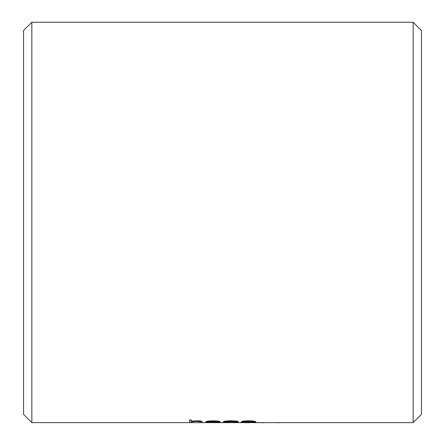 <?xml version="1.0" encoding="UTF-8"?>
<svg xmlns="http://www.w3.org/2000/svg" width="445" height="445" viewBox="0 0 445 445"><rect width="100%" height="100%" fill="white"/><g stroke="black" fill="none" stroke-linecap="round" stroke-linejoin="round"><path stroke-width="0.67" d="M31.84 22.25L31.84 422.633L413.16 422.633L413.16 22.25L31.84 22.25L23.552 30.538L23.552 414.345L31.84 422.633M241.101 421.966L243.076 421.098L248.571 420.786L254.056 421.098L256.031 421.966C255.625 422.366 253.138 422.566 248.571 422.561C244.01 422.566 241.524 422.372 241.101 421.966L243.076 421.398L248.571 421.087L254.056 421.398L256.031 421.966M205.673 421.966L207.331 421.137L212.971 420.786L218.779 421.154L220.347 421.999L207.442 421.999L212.704 422.444L219.591 422.277L212.927 422.561C208.432 422.566 206.013 422.372 205.673 421.966L207.331 421.437L212.971 421.087L218.779 421.454L220.347 421.999M212.704 422.444L212.704 422.144L216.298 422.066M191.244 420.247L191.244 419.947L189.475 419.947L189.475 420.247L191.244 420.247L191.244 421.471L196.735 421.087C200.712 421.204 202.514 421.487 202.13 421.949L202.13 422.544L200.356 422.544L200.15 421.66L196.423 421.32L191.517 421.771L191.244 422.244M191.244 421.17L196.735 420.786C200.706 420.903 202.508 421.193 202.13 421.649L202.13 421.949M225.159 421.66C225.582 421.988 227.645 422.149 231.339 422.144L236.579 421.955L238.064 422.032L238.064 422.327L231.317 422.561C226.577 422.578 223.935 422.383 223.384 421.977C223.913 421.454 226.605 421.159 231.461 421.087L238.064 421.521L231.328 421.32C227.656 421.365 225.598 421.576 225.159 421.96C225.582 422.288 227.64 422.45 231.339 422.444L238.064 422.327M223.384 421.977L223.384 421.676C223.918 421.159 226.611 420.859 231.461 420.786L238.064 421.22L238.064 421.521M413.16 22.25L421.448 30.538L421.448 414.345L413.16 422.633M191.244 422.149L191.244 422.544L189.475 422.544L189.475 420.247M196.735 420.786L196.735 421.087M219.591 421.999L219.591 422.277M207.331 421.137L207.331 421.437M212.971 420.786L212.971 421.087M218.779 421.154L218.779 421.454M209.345 421.487L207.626 421.821L218.578 421.821L213.06 421.32L209.345 421.487M217.199 421.526L209.044 421.526M231.339 422.144L231.339 422.444M236.579 421.955L236.579 422.249M231.461 420.786L231.461 421.087M243.076 421.098L243.076 421.398M248.571 420.786L248.571 421.087M254.056 421.098L254.056 421.398M254.262 421.971C253.956 421.604 252.059 421.387 248.566 421.32C245.095 421.382 243.198 421.599 242.87 421.971C243.181 422.283 245.078 422.439 248.566 422.444C252.048 422.439 253.945 422.283 254.262 421.971M242.87 421.671C243.181 421.982 245.078 422.144 248.566 422.144L248.566 422.444M248.566 422.144C252.048 422.144 253.945 421.982 254.262 421.671M155.016 422.633L155.972 422.728M139.697 422.728L140.659 422.633M164.672 422.633L162.903 422.633M175.558 422.633L173.784 422.633M195.8 422.633L192.151 422.633M190.994 422.628L192.151 422.728M210.986 422.633L207.337 422.633M206.18 422.628L207.337 422.728M229.459 422.633L229.097 422.633M227.44 422.633L229.097 422.75M249.217 422.633L254.012 422.633M244.528 422.633L249.217 422.75M264.402 422.633L269.197 422.633M259.708 422.633L264.402 422.75M279.588 422.633L284.377 422.633M274.893 422.633L279.588 422.75"/></g></svg>
